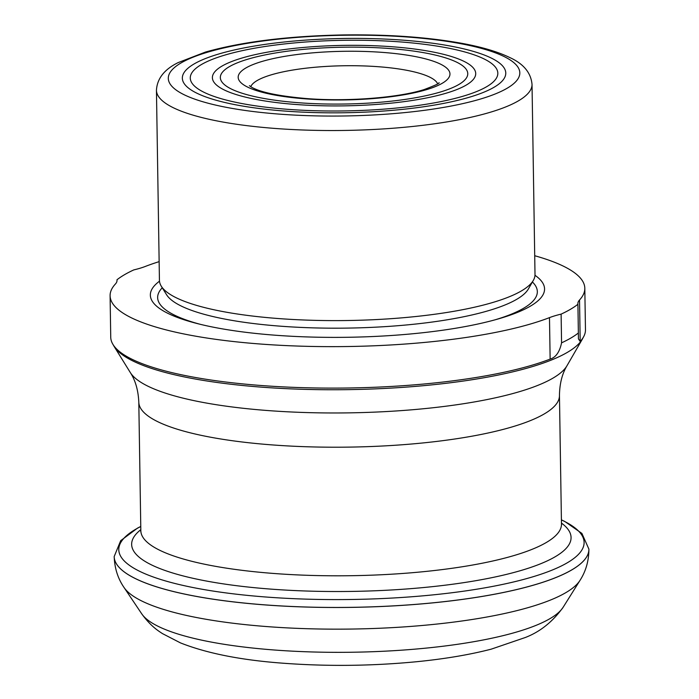 <?xml version="1.0" encoding="UTF-8"?>
<svg xmlns="http://www.w3.org/2000/svg" width="699" height="699" viewBox="0 0 699 699"><rect width="100%" height="100%" fill="white"/><g stroke="black" fill="none" stroke-linecap="round" stroke-linejoin="round"><path stroke-width="1.05" d="M404.328 40.254A161.74 37.134 -0.9 0 0 236.009 49.594A161.74 37.134 -0.9 0 0 188.389 87.995A161.74 37.134 -0.9 0 0 344.633 112.749A161.74 37.134 -0.9 0 0 500.03 83.102A161.74 37.134 -0.9 0 0 404.328 40.254M297.94 102.674A123.732 28.414 179.1 0 1 224.72 69.891A123.732 28.414 179.1 0 1 390.164 48.563A123.732 28.414 179.1 0 1 463.14 66.143A123.732 28.414 179.1 0 1 426.705 95.527A123.732 28.414 179.1 0 1 297.94 102.674M117.004 280.902L116.986 279.766A75.125 17.248 179.1 0 1 117.039 280.334A75.125 17.248 179.1 0 1 115.37 284.039A237.389 54.505 -0.9 0 0 110.093 295.747L110.739 337.215A237.389 54.505 -0.9 0 0 112.39 343.41A237.389 54.505 -0.9 0 0 259.626 385.385A237.389 54.505 -0.9 0 0 550.139 359.094C555.827 357.416 559.637 351.999 561.568 342.842L561.114 314.131A240.395 55.195 -0.9 0 0 577.916 304.275A75.125 17.248 179.1 0 1 577.863 303.707A75.125 17.248 179.1 0 1 579.532 299.993A237.389 54.505 -0.9 0 0 584.81 288.285A237.389 54.505 -0.9 0 0 534.718 255.729M561.568 342.842A240.395 55.195 -0.9 0 0 578.37 332.986L578.423 338.875L580.187 341.462A237.389 54.505 -0.9 0 0 584.006 336.009A237.389 54.505 -0.9 0 0 585.465 329.753L584.81 288.285M159.145 261.636A237.389 54.505 -0.9 0 0 145.418 266.406A75.125 17.248 179.1 0 1 133.789 269.91A240.395 55.195 -0.9 0 0 116.986 279.766M578.37 332.986L577.916 304.275M159.486 281.19A197.127 45.26 -0.9 0 0 197.817 323.707A197.127 45.26 -0.9 0 0 273.982 335.118A197.127 45.26 -0.9 0 0 498.003 318.997A197.127 45.26 -0.9 0 0 534.988 275.292M110.093 295.747A237.389 54.505 -0.9 0 0 283.112 345.446A237.389 54.505 -0.9 0 0 549.484 317.626A75.125 17.248 179.1 0 1 561.114 314.131M156.445 90.267L159.433 280.343A187.813 43.12 -0.9 0 0 161.277 286.188A187.813 43.12 -0.9 0 0 277.223 318.456A187.813 43.12 -0.9 0 0 533.354 280.343A187.813 43.12 -0.9 0 0 535.006 274.445L532.026 84.369C530.934 72.626 523.385 63.626 509.379 57.353C497.408 51.612 481.524 46.938 461.733 43.312C427.194 37.099 387.526 34.312 342.728 34.95C287.857 36.068 242.116 41.765 205.515 52.041L178.184 62.587C164.361 69.35 157.118 78.576 156.445 90.267A187.813 43.12 -0.9 0 0 274.244 128.38A187.813 43.12 -0.9 0 0 532.026 84.369M393.126 46.824A131.683 30.24 -0.9 0 0 256.087 54.426A131.683 30.24 -0.9 0 0 217.31 85.697A131.683 30.24 -0.9 0 0 344.528 105.855A131.683 30.24 -0.9 0 0 471.047 81.713A131.683 30.24 -0.9 0 0 393.126 46.824M286.739 109.245A153.789 35.308 179.1 0 1 195.737 68.502A153.789 35.308 179.1 0 1 401.366 41.992A153.789 35.308 179.1 0 1 492.07 63.845A153.789 35.308 179.1 0 1 446.783 100.368A153.789 35.308 179.1 0 1 286.739 109.245M278.534 114.051A175.79 40.367 -0.9 0 0 518.064 67.331A175.79 40.367 -0.9 0 0 235.554 45.47A175.79 40.367 -0.9 0 0 278.534 114.051M304.572 98.777A105.925 24.325 -0.9 0 0 448.907 70.625A105.925 24.325 -0.9 0 0 278.674 57.458A105.925 24.325 -0.9 0 0 304.572 98.777M561.612 524.94L561.472 524.093A210.347 48.301 -0.9 0 1 272.759 573.39A210.347 48.301 -0.9 0 1 140.831 530.707L138.804 402.117A210.347 48.301 -0.9 0 0 270.731 444.8A210.347 48.301 -0.9 0 0 559.453 395.512C559.628 383.664 562.145 373.738 566.994 365.717A220.412 50.608 -0.9 0 1 266.406 410.444A220.412 50.608 -0.9 0 1 130.329 372.576L114.112 346.424A236.367 54.277 -0.9 0 0 260.037 387.036A236.367 54.277 -0.9 0 0 582.389 339.067L584.006 336.009M437.661 83.775A93.902 21.564 -0.9 0 0 343.899 65.758A93.902 21.564 -0.9 0 0 250.74 86.711M272.933 649.895A213.081 48.921 -0.9 0 0 563.176 607.213C552.734 621.708 540.117 631.809 525.333 637.497L491.214 649.161C469.483 654.771 444.59 658.956 416.552 661.726C371.929 666.016 327.516 666.514 283.331 663.229C241.312 660.162 207.035 653.39 180.508 642.914L162.378 633.565C159.005 631.258 150.984 626.671 141.731 613.827A213.081 48.921 -0.9 0 0 272.933 649.895M141.731 613.827L124.038 587.492A230.539 52.932 -0.9 0 0 265.996 626.514A230.539 52.932 -0.9 0 0 580.03 580.327L563.176 607.213M263.077 604.766A237.389 54.505 -0.9 0 0 588.908 549.134A237.389 54.505 -0.9 0 0 588.908 549.117A237.389 54.505 -0.9 0 1 263.077 604.731A237.389 54.505 -0.9 0 1 114.182 556.553L114.19 556.596A237.389 54.505 -0.9 0 0 114.19 556.596A237.389 54.505 -0.9 0 0 263.077 604.766M140.761 526.513A232.697 53.43 -0.9 0 0 264.72 596.92A232.697 53.43 -0.9 0 0 521.105 580.091A232.697 53.43 -0.9 0 0 561.402 519.899M140.814 529.667A219.748 50.459 -0.9 0 0 269.464 589.004A219.748 50.459 -0.9 0 0 499.995 575.906A219.748 50.459 -0.9 0 0 561.454 523.062M495.189 319.784A189.866 43.591 -0.9 0 0 532.411 281.977M162.264 287.787A189.866 43.591 -0.9 0 0 200.657 324.415M161.277 286.188L166.572 294.725A182.605 41.931 -0.9 0 0 279.303 326.092A182.605 41.931 -0.9 0 0 528.33 289.037L533.354 280.343M550.139 359.094L549.484 317.626M580.187 341.462L579.532 299.993M114.112 346.424L112.39 343.41M438.981 82.7C440.099 83.102 435.18 85.383 424.214 89.542C398.736 97.773 346.599 101.905 305.681 98.489C278.752 96.06 260.806 92.347 251.85 87.366L249.394 85.68M561.402 519.846L564.757 521.445L581.909 533.424L588.908 549.134C588.846 560.816 585.884 571.214 580.03 580.327M114.19 556.596C114.619 568.27 117.904 578.571 124.038 587.492M140.761 526.452L137.458 528.156L120.691 540.668L114.182 556.553M140.831 530.707L140.709 531.555M561.472 524.093L559.453 395.512M130.329 372.576C135.431 380.439 138.253 390.287 138.804 402.117M566.994 365.717L582.389 339.067"/></g></svg>
